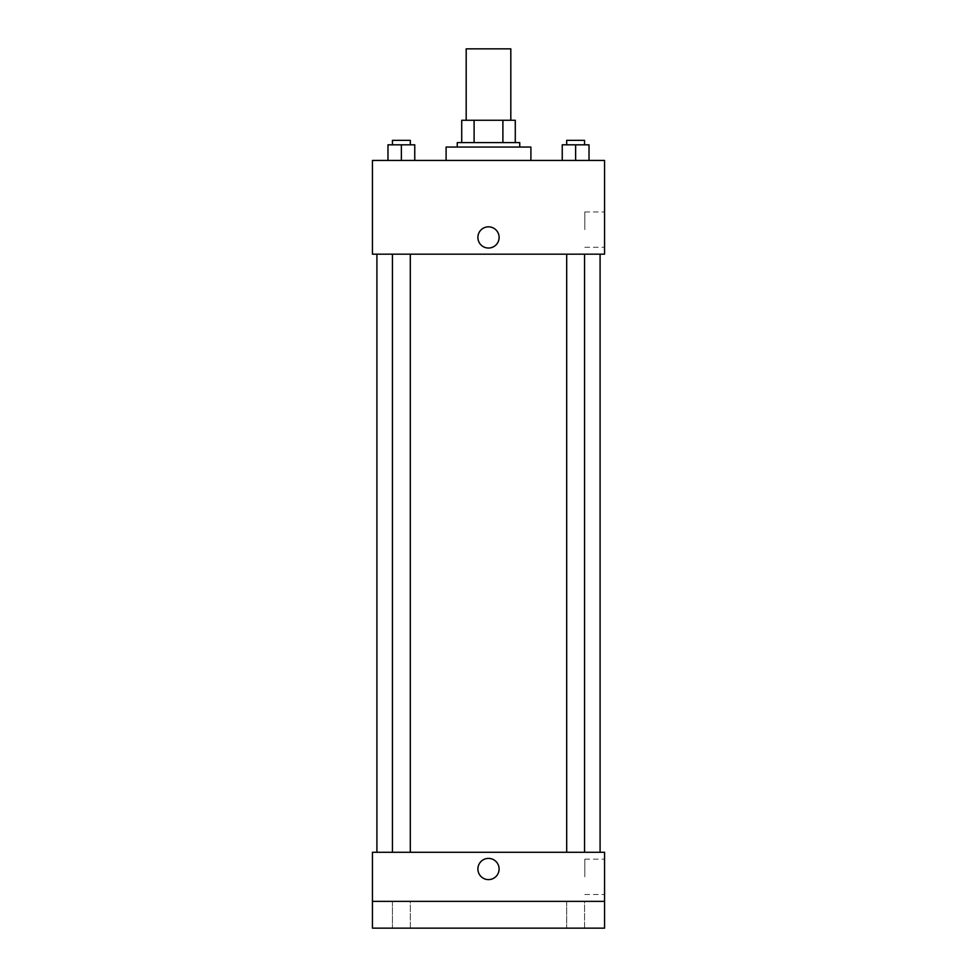 <?xml version="1.0" encoding="UTF-8"?>
<svg xmlns="http://www.w3.org/2000/svg" width="977" height="977" viewBox="0 0 977 977"><rect width="100%" height="100%" fill="white"/><g stroke="black" fill="none" stroke-linecap="round" stroke-linejoin="round"><path stroke-width="0.73" stroke-dasharray="4.88 3.66" d="M466.188 48.85L510.812 48.85M488.5 120.269L466.188 120.269L488.5 120.269M502.899 142.581L502.899 120.269L515.282 120.269L515.282 142.581L474.101 142.581L515.282 142.581M502.899 120.269L461.718 120.269M474.101 142.581L461.718 142.581L474.101 142.581L474.101 120.269M519.74 142.581L457.26 142.581M457.26 147.051L519.74 147.051L457.26 147.051M446.098 147.051L530.902 147.051M488.5 160.436L446.098 160.436L488.5 160.436M387.979 160.436L414.761 160.436L387.979 160.436L414.761 160.436L387.979 160.436L414.761 160.436L401.376 160.436L401.376 144.816L387.979 144.816L410.303 144.816L387.979 144.816L387.979 160.436L401.376 160.436L387.979 160.436L387.979 144.816L387.979 160.436L414.761 160.436L401.376 160.436L401.376 144.816L414.761 144.816L392.449 144.816L414.761 144.816L414.761 160.436L414.761 144.816M562.239 160.436L589.021 160.436L562.239 160.436L589.021 160.436L562.239 160.436L589.021 160.436L575.624 160.436L575.624 144.816L562.239 144.816L584.551 144.816L562.239 144.816L562.239 160.436L575.624 160.436L562.239 160.436L562.239 144.816L562.239 160.436L589.021 160.436L575.624 160.436L575.624 144.816L589.021 144.816L566.697 144.816L589.021 144.816L589.021 160.436L589.021 144.816M604.555 160.436L372.445 160.436L372.445 254.167L604.555 254.167L604.555 160.436M372.445 237.435L372.445 248.036L372.445 237.435M488.5 254.167L376.914 254.167L488.5 254.167M575.624 254.167L566.697 254.167L575.624 254.167M401.376 254.167L392.449 254.167L401.376 254.167M604.555 229.619L604.555 211.96L604.555 229.619M488.5 226.835A10.6 10.6 0 0 0 479.316 242.736A10.6 10.6 0 0 0 497.684 242.736A10.6 10.6 0 0 0 488.5 226.835A10.6 10.6 0 0 0 479.316 242.736A10.6 10.6 0 0 0 497.684 242.736A10.6 10.6 0 0 0 488.5 226.835M488.5 248.036A10.6 10.6 0 0 1 479.316 232.135A10.6 10.6 0 0 1 497.684 232.135A10.6 10.6 0 0 1 488.5 248.036M584.808 229.619L584.808 211.96L584.808 229.619M372.457 237.435L372.457 248.036L372.457 237.435M488.5 852.274L376.914 852.274L488.5 852.274M575.624 852.274L566.697 852.274L575.624 852.274M401.376 852.274L392.449 852.274L401.376 852.274M604.555 852.274L372.445 852.274L372.445 901.368L604.555 901.368L604.555 852.274M604.555 901.368L604.555 928.15L372.445 928.15L372.445 901.368L604.555 901.368L372.445 901.368M372.445 869.005L372.445 858.404L372.445 869.005M604.555 876.821L604.555 859.162L604.555 876.821M488.5 858.404A10.6 10.6 0 0 0 479.316 874.305A10.6 10.6 0 0 0 497.684 874.305A10.6 10.6 0 0 0 488.5 858.404A10.6 10.6 0 0 0 479.316 874.305A10.6 10.6 0 0 0 497.684 874.305A10.6 10.6 0 0 0 488.5 858.404M488.5 879.605A10.6 10.6 0 0 1 479.316 863.705A10.6 10.6 0 0 1 497.684 863.705A10.6 10.6 0 0 1 488.5 879.605M584.808 876.821L584.808 859.162L584.808 876.821M372.457 869.005L372.457 858.404L372.457 869.005M410.303 901.368L392.449 901.368L410.303 901.368L392.449 901.368L410.303 901.368L410.303 928.15L392.449 928.15L410.303 928.15L392.449 928.15L410.303 928.15L410.303 901.368M584.551 901.368L566.697 901.368L584.551 901.368L566.697 901.368L584.551 901.368L584.551 928.15L566.697 928.15L584.551 928.15L566.697 928.15L584.551 928.15L584.551 901.368M566.697 144.816L566.697 140.346L584.551 140.346L566.697 140.346L584.551 140.346L584.551 144.816M575.624 160.436L575.624 144.816M392.449 144.816L392.449 140.346L410.303 140.346L392.449 140.346L410.303 140.346L410.303 144.816M401.376 160.436L401.376 144.816M584.808 247.279L604.555 247.279M584.808 211.96L604.555 211.96M410.303 852.274L410.303 254.167M392.449 852.274L392.449 254.167M584.551 852.274L584.551 254.167M566.697 852.274L566.697 254.167M584.808 894.48L604.555 894.48M584.808 859.162L604.555 859.162M392.449 901.368L392.449 928.15L392.449 901.368M566.697 901.368L566.697 928.15L566.697 901.368"/><path stroke-width="1.47" d="M510.812 120.269L510.812 48.85L466.188 48.85L466.188 120.269M474.101 142.581L474.101 120.269L461.718 120.269L461.718 142.581L461.718 120.269M474.101 120.269L515.282 120.269L515.282 142.581M502.899 142.581L502.899 120.269M457.26 147.051L457.26 142.581L519.74 142.581L519.74 147.051M530.902 160.436L530.902 147.051L446.098 147.051L446.098 160.436M372.445 160.436L604.555 160.436L604.555 254.167L372.445 254.167L372.445 160.436M488.5 248.036A10.6 10.6 0 0 1 479.316 232.135A10.6 10.6 0 0 1 497.684 232.135A10.6 10.6 0 0 1 488.5 248.036M372.445 852.274L604.555 852.274L604.555 928.15L372.445 928.15L372.445 852.274M488.5 879.605A10.6 10.6 0 0 1 479.316 863.705A10.6 10.6 0 0 1 497.684 863.705A10.6 10.6 0 0 1 488.5 879.605M372.445 901.368L604.555 901.368M562.239 160.436L562.239 144.816L589.021 144.816L589.021 160.436L589.021 144.816M575.624 160.436L575.624 144.816M584.551 144.816L584.551 140.346L566.697 140.346L566.697 144.816M387.979 160.436L387.979 144.816L414.761 144.816L414.761 160.436L414.761 144.816M401.376 160.436L401.376 144.816M410.303 144.816L410.303 140.346L392.449 140.346L392.449 144.816M600.086 852.274L600.086 254.167M376.914 852.274L376.914 254.167M566.697 254.167L566.697 852.274M584.551 254.167L584.551 852.274M410.303 852.274L410.303 254.167M392.449 852.274L392.449 254.167"/></g></svg>
